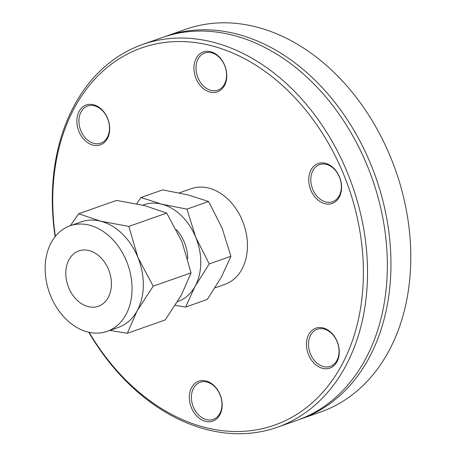 <?xml version="1.0" encoding="UTF-8"?>
<svg xmlns="http://www.w3.org/2000/svg" width="456" height="456" viewBox="0 0 456 456"><rect width="100%" height="100%" fill="white"/><g stroke="black" fill="none" stroke-linecap="round" stroke-linejoin="round"><path stroke-width="0.68" d="M179.299 192.888L191.224 188.693A50.719 37.757 70.6 0 1 243.681 223.993A50.719 37.757 70.6 0 1 224.905 284.373L215.01 287.856M88.76 332.23A202.897 151.056 -109.4 0 0 277.282 427.266A202.897 151.056 -109.4 0 0 367.502 275.68A202.897 151.056 -109.4 0 0 142.54 44.494A202.897 151.056 -109.4 0 0 52.326 196.08A202.897 151.056 -109.4 0 0 55.119 236.67M55.37 236.356A199.962 148.867 70.6 0 1 195.082 42.55A199.962 148.867 70.6 0 1 363.369 275.755A199.962 148.867 70.6 0 1 259.988 429.164A199.962 148.867 70.6 0 1 89.148 332.316M101.734 109.52A21.141 15.738 -109.4 0 0 76.859 120.789A21.141 15.738 -109.4 0 0 101.243 144.495A21.141 15.738 -109.4 0 0 101.734 109.52M189.343 397.022A21.141 15.738 -109.4 0 0 213.733 420.728A21.141 15.738 -109.4 0 0 214.217 385.753A21.141 15.738 -109.4 0 0 189.343 397.022M333.114 203.057A21.141 15.738 -109.4 0 0 333.604 168.076A21.141 15.738 -109.4 0 0 308.729 179.345A21.141 15.738 -109.4 0 0 333.114 203.057M226.78 76.044A21.141 15.738 -109.4 0 0 202.396 52.332A21.141 15.738 -109.4 0 0 201.911 87.307A21.141 15.738 -109.4 0 0 226.78 76.044M314.395 363.546A21.141 15.738 -109.4 0 0 339.27 352.277A21.141 15.738 -109.4 0 0 314.885 328.571A21.141 15.738 -109.4 0 0 314.395 363.546M142.54 44.494L162.376 37.512A202.897 151.056 70.6 0 1 232.452 35.095A202.897 151.056 70.6 0 1 387.332 268.698A202.897 151.056 70.6 0 1 297.118 420.289L277.282 427.266M164.183 36.89A202.897 151.056 70.6 0 1 165.978 36.241L185.814 29.264A202.897 151.056 70.6 0 1 410.793 257.423L410.708 263.465A202.897 151.056 70.6 0 1 320.557 412.036L300.721 419.018A202.897 151.056 70.6 0 1 298.914 419.64M165.978 36.241A202.897 151.056 70.6 0 1 236.06 33.824A202.897 151.056 70.6 0 1 390.94 267.433A202.897 151.056 70.6 0 1 300.721 419.018M102.07 110.261A19.671 14.649 70.6 0 1 109.468 129.071A19.671 14.649 70.6 0 1 100.736 143.167A19.671 14.649 70.6 0 1 80.387 129.47A19.671 14.649 70.6 0 1 87.672 106.049A19.671 14.649 70.6 0 1 102.07 110.261M191.412 396.982A19.671 14.649 70.6 0 1 200.155 382.288A19.671 14.649 70.6 0 1 220.505 395.979A19.671 14.649 70.6 0 1 213.22 419.4A19.671 14.649 70.6 0 1 191.412 396.982M315.905 362.149A19.671 14.649 70.6 0 1 308.507 343.339A19.671 14.649 70.6 0 1 317.239 329.249A19.671 14.649 70.6 0 1 337.588 342.94A19.671 14.649 70.6 0 1 330.304 366.362A19.671 14.649 70.6 0 1 315.905 362.149M333.484 201.37A19.671 14.649 70.6 0 1 332.606 201.723A19.671 14.649 70.6 0 1 312.257 188.032A19.671 14.649 70.6 0 1 319.542 164.61A19.671 14.649 70.6 0 1 339.669 177.709A19.671 14.649 70.6 0 1 333.484 201.37M226.569 75.428A19.671 14.649 70.6 0 1 217.82 90.128A19.671 14.649 70.6 0 1 197.471 76.431A19.671 14.649 70.6 0 1 204.755 53.01A19.671 14.649 70.6 0 1 226.569 75.428M127.361 333.273L165.22 319.947L181.283 295.288L191.047 272.848L153.188 286.174L137.131 310.832L127.361 333.273L109.828 330.412M70.315 225.72L78.689 213.744L100.622 221.183L128.854 226.41L137.877 257.401L153.188 286.174M191.047 272.848L182.024 241.862L166.714 213.083L144.774 205.645L116.548 200.418L78.689 213.744M166.714 213.083L128.854 226.41M107.177 331.347L118.452 327.38A55.934 41.644 -109.4 0 0 137.131 310.832A55.934 41.644 -109.4 0 0 143.321 285.587A55.934 41.644 -109.4 0 0 137.877 257.401A55.934 41.644 -109.4 0 0 100.622 221.183A55.934 41.644 -109.4 0 0 81.305 221.85L70.03 225.817A55.934 41.644 70.6 0 1 132.052 289.554A55.934 41.644 70.6 0 1 107.177 331.347A55.934 41.644 70.6 0 1 49.322 292.41A55.934 41.644 70.6 0 1 70.03 225.817M65.801 272.825A29.361 21.86 70.6 0 1 78.854 250.885A29.361 21.86 70.6 0 1 109.223 271.326A29.361 21.86 70.6 0 1 98.353 306.278A29.361 21.86 70.6 0 1 65.801 272.825M176.364 229.585A34.553 25.724 70.6 0 1 187.775 258.86M177.629 301.604A51.277 38.173 -109.4 0 0 195.082 286.322A51.277 38.173 -109.4 0 0 195.766 237.342A51.277 38.173 -109.4 0 0 161.623 204.145A51.277 38.173 -109.4 0 0 142.825 205.16M136.663 203.792L140.961 197.516L161.623 204.145L186.943 209.133L195.766 237.342L209.253 263.916L195.082 286.322L185.575 307.087L175.298 305.343M140.961 197.516L162.627 189.89L187.946 194.877L208.609 201.501L186.943 209.133M185.575 307.087L207.241 299.461L221.411 277.054L230.918 256.289L222.095 228.074L208.609 201.501M209.253 263.916L230.918 256.289"/></g></svg>
